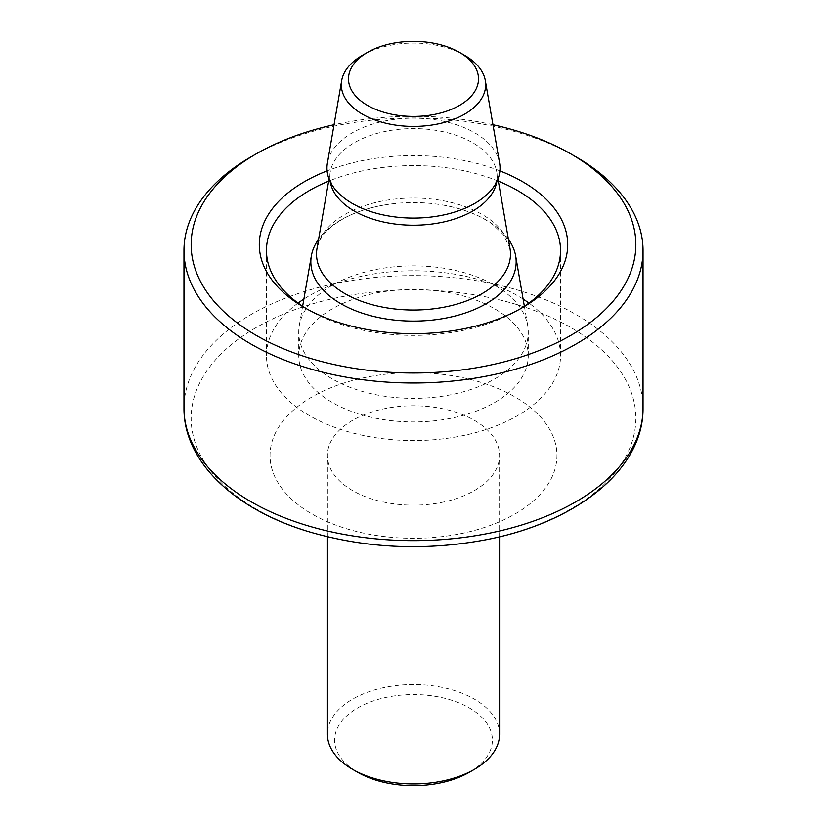 <?xml version="1.0" encoding="UTF-8"?>
<svg xmlns="http://www.w3.org/2000/svg" width="827" height="827" viewBox="0 0 827 827"><rect width="100%" height="100%" fill="white"/><g stroke="black" fill="none" stroke-linecap="round" stroke-linejoin="round"><path stroke-width="0.62" stroke-dasharray="4.13 3.1" d="M469.291 772.304A78.906 45.557 0 0 0 469.291 707.881A78.906 45.557 0 0 0 357.709 707.881A78.906 45.557 0 0 0 357.709 772.304M499.57 734.242A86.07 49.692 0 0 0 446.435 688.333A86.07 49.692 0 0 0 352.633 699.104A86.07 49.692 0 0 0 327.43 734.242M352.633 420.323A86.07 49.692 0 0 0 327.43 455.47A86.07 49.692 0 0 0 413.5 505.163A86.07 49.692 0 0 0 499.57 455.47A86.07 49.692 0 0 0 446.435 409.551A86.07 49.692 0 0 0 352.633 420.323M312.058 396.898A143.453 82.824 0 0 0 376.368 535.472A143.453 82.824 0 0 0 552.064 434.03A143.453 82.824 0 0 0 312.058 396.898M575.809 156.779A229.534 132.516 0 0 0 251.201 156.779M492.964 124.732A222.36 128.381 0 0 0 334.036 124.732M499.911 170.879A154.215 89.037 0 0 0 327.089 170.879M307.044 309.05A147.041 84.892 0 0 0 309.525 310.507A147.041 84.892 0 0 0 517.475 310.507A147.041 84.892 0 0 0 519.956 309.05M498.35 181.154A147.041 84.892 0 0 0 328.65 181.154M523.119 299.085A147.041 84.892 0 0 0 309.525 295.642A147.041 84.892 0 0 0 303.881 299.085M298.071 303.075A147.041 84.892 0 0 0 266.459 355.672A147.041 84.892 0 0 0 413.5 440.564A147.041 84.892 0 0 0 560.541 355.672A147.041 84.892 0 0 0 528.929 303.075M332.351 308.812A114.767 66.263 0 0 0 298.733 355.672A114.767 66.263 0 0 0 413.5 421.925A114.767 66.263 0 0 0 528.267 355.672A114.767 66.263 0 0 0 457.414 294.453A114.767 66.263 0 0 0 332.351 308.812M332.351 285.263A114.767 66.263 0 0 0 299.302 325.528A114.767 66.263 0 0 0 298.733 332.113A114.767 66.263 0 0 0 413.5 398.376A114.767 66.263 0 0 0 528.267 332.113A114.767 66.263 0 0 0 527.698 325.528A114.767 66.263 0 0 0 452.09 269.716A114.767 66.263 0 0 0 332.351 285.263M508.398 239.21A102.672 59.275 0 0 0 442.9 205.044A102.672 59.275 0 0 0 384.1 205.044A102.672 59.275 0 0 0 340.9 219.92A102.672 59.275 0 0 0 318.602 239.21M499.611 163.167A86.535 49.961 0 0 0 442.6 121.073A86.535 49.961 0 0 0 352.312 132.796A86.535 49.961 0 0 0 327.389 163.167M464.547 55.275A72.187 41.681 0 0 0 362.453 55.275M256.267 327.492A222.36 128.381 0 0 0 355.951 542.274A222.36 128.381 0 0 0 628.282 385.041A222.36 128.381 0 0 0 256.267 327.492M643.034 408.125A229.534 132.516 0 0 0 501.338 285.697A229.534 132.516 0 0 0 251.201 314.425A229.534 132.516 0 0 0 183.966 408.125M442.9 205.044C463.627 208.807 480.218 215.289 492.675 224.489L503.323 234.558L510.001 248.472A96.976 55.988 0 0 0 446.104 201.312A96.976 55.988 0 0 0 344.921 214.451A96.976 55.988 0 0 0 316.999 248.472L319.046 241.991C322.396 234.206 330.066 226.681 342.047 219.444C353.656 212.756 367.674 207.949 384.1 205.044M496.789 181.682A83.703 48.328 0 0 0 496.789 172.099A83.703 48.328 0 0 0 441.649 131.39A83.703 48.328 0 0 0 354.318 142.73A83.703 48.328 0 0 0 330.211 172.099A83.703 48.328 0 0 0 330.211 181.682M499.57 536.764L499.57 455.47M327.43 536.764L327.43 455.47M517.475 310.507L522.55 307.582M309.525 310.507L304.45 307.582M560.541 355.672L560.541 250.488M266.459 355.672L266.459 250.488M528.267 355.672L528.267 332.113M298.733 355.672L298.733 332.113M302.641 306.259L299.302 325.528M524.359 306.259L527.698 325.528M340.889 195.306C333.178 187.915 329.528 181.227 329.932 175.241L329.022 178.973M486.111 195.306C493.822 187.915 497.472 181.227 497.068 175.241L497.978 178.973"/><path stroke-width="1.24" d="M327.43 536.764L327.43 734.242A86.07 49.692 0 0 0 352.633 769.379L357.709 772.304A78.906 45.557 0 0 0 469.291 772.304L474.367 769.379A86.07 49.692 0 0 0 499.57 734.242L499.57 536.764M352.633 769.379A86.07 49.692 0 0 0 474.367 769.379M334.036 124.732A222.36 128.381 0 0 0 256.267 153.853L251.201 156.779A229.534 132.516 0 0 0 251.191 156.779A229.534 132.516 0 0 0 183.966 250.488A229.534 132.516 0 0 0 413.5 383.004A229.534 132.516 0 0 0 643.034 250.488A229.534 132.516 0 0 0 575.809 156.779L570.733 153.853A222.36 128.381 0 0 0 492.964 124.732M251.191 156.779L256.267 153.853A222.36 128.381 0 0 0 256.267 335.4A222.36 128.381 0 0 0 570.733 335.4A222.36 128.381 0 0 0 570.733 153.853M327.089 170.879A154.215 89.037 0 0 0 304.45 181.671A154.215 89.037 0 0 0 304.45 307.582A154.215 89.037 0 0 0 522.55 307.582A154.215 89.037 0 0 0 499.911 170.879M328.65 181.154A147.041 84.892 0 0 0 309.525 190.458A147.041 84.892 0 0 0 266.459 250.488A147.041 84.892 0 0 0 307.044 309.05M519.956 309.05A147.041 84.892 0 0 0 560.541 250.488A147.041 84.892 0 0 0 498.35 181.154M303.881 299.085A147.041 84.892 0 0 0 298.071 303.075M528.929 303.075A147.041 84.892 0 0 0 523.119 299.085M318.602 239.21A102.672 59.275 0 0 0 311.345 255.946A102.672 59.275 0 0 0 413.5 321.103A102.672 59.275 0 0 0 515.655 255.946A102.672 59.275 0 0 0 508.398 239.21M362.453 55.275L367.529 52.349L362.453 55.275A72.187 41.681 0 0 0 341.675 80.601L327.389 163.167A86.535 49.961 0 0 0 340.889 195.306A86.535 49.961 0 0 0 486.111 195.306A86.535 49.961 0 0 0 499.611 163.167L485.325 80.601A72.187 41.681 0 0 0 464.547 55.275L459.471 52.349A65.013 37.535 0 0 0 367.529 52.339A65.013 37.535 0 0 0 367.529 52.349A65.013 37.535 0 0 0 367.529 105.422A65.013 37.535 0 0 0 459.471 105.422A65.013 37.535 0 0 0 459.471 52.349M341.675 80.601A72.187 41.681 0 0 0 413.5 126.417A72.187 41.681 0 0 0 485.325 80.601M643.034 408.125C643.592 470.491 574.672 523.47 484.002 540.124C424.127 551.03 366.041 548.322 309.774 531.988C235.747 510.207 183.635 462.386 183.966 408.125A229.534 132.516 0 0 0 413.5 540.641A229.534 132.516 0 0 0 643.034 408.125L643.034 250.488M329.022 178.973L316.999 248.472A96.976 55.988 0 0 0 413.5 310.032A96.976 55.988 0 0 0 510.001 248.472L497.978 178.973M330.211 181.682A83.703 48.328 0 0 0 413.5 225.223A83.703 48.328 0 0 0 496.789 181.682M183.966 408.125L183.966 250.488M311.345 255.946L302.641 306.259M515.655 255.946L524.359 306.259"/></g></svg>
